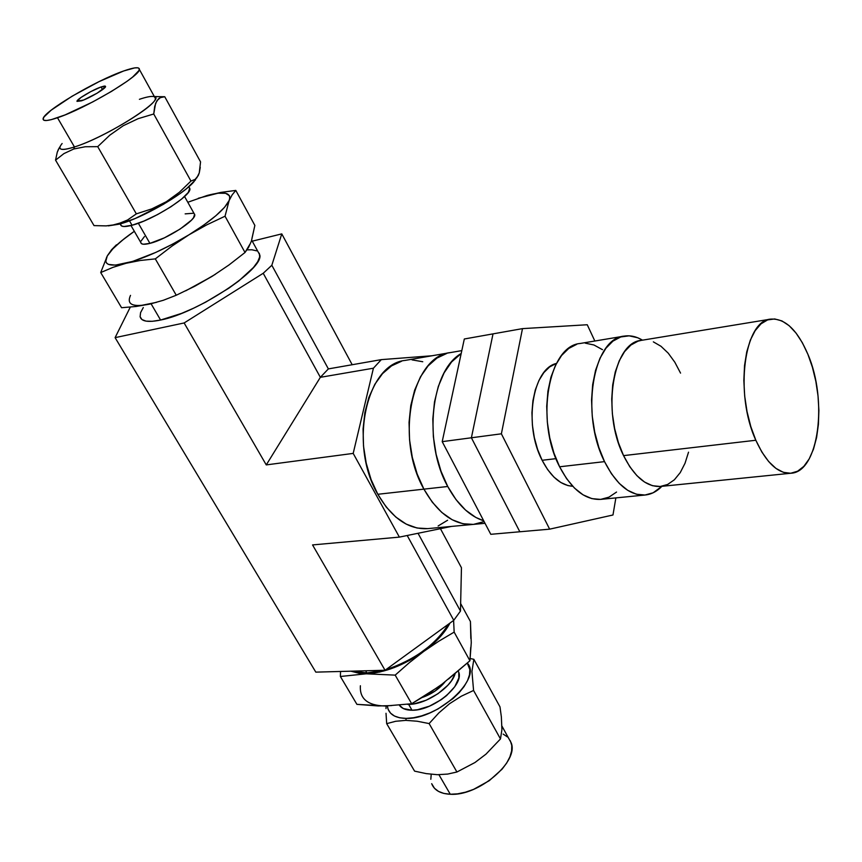 <?xml version="1.0" encoding="UTF-8"?>
<svg xmlns="http://www.w3.org/2000/svg" width="862" height="862" viewBox="0 0 862 862"><rect width="100%" height="100%" fill="white"/><g stroke="black" fill="none" stroke-linecap="round" stroke-linejoin="round"><path stroke-width="1.29" d="M401.541 361.253L391.553 365.865L382.534 373.612L374.862 384.247L368.893 397.371L364.895 412.489L363.074 428.974L363.516 446.117L366.221 463.206L371.059 479.487L377.815 494.282L423.91 489.142L377.815 494.282C391.919 518.234 408.523 529.688 427.627 528.632L473.313 524.398C454.446 525.421 437.982 513.666 423.91 489.142C394.645 438.327 412.09 355.877 450.514 352.569C412.09 355.877 394.645 438.327 423.91 489.142L417.165 474.014L412.305 457.356L409.558 439.889L409.051 422.369L410.786 405.549L414.665 390.13L420.516 376.759L428.058 365.941L436.937 358.086L446.785 353.431L436.937 358.086L428.058 365.941L420.516 376.759L414.665 390.13L410.786 405.549L409.051 422.369L409.558 439.889L412.305 457.356L417.165 474.014L423.91 489.142C437.982 513.666 454.446 525.421 473.313 524.398L485.026 523.309M440.439 528.686L461.45 567.735L440.439 528.686M252.243 241.177L281.777 233.882L352.192 364.734L281.777 233.882L271.832 265.27L263.222 273.276L184.134 322.959L115.099 337.645L130.291 307.109L115.099 337.645L315.815 672.134L115.099 337.645L184.134 322.959L266.261 464.909L184.134 322.959L263.222 273.276L320.352 377.319L263.222 273.276L271.832 265.27L328.368 368.904L271.832 265.27L281.777 233.882L252.243 241.177M315.815 672.134L385.055 670.259L312.55 544.924L399.375 537.112L353.194 453.401L266.261 464.909L320.352 377.319L328.368 368.904L381.306 359.626L328.368 368.904L320.352 377.319L373.418 368.203L353.194 453.401L266.261 464.909L320.352 377.319L373.418 368.203L381.306 359.626L373.418 368.203L353.194 453.401L399.375 537.112L451.451 526.423L399.375 537.112L312.55 544.924L385.055 670.259L453.768 620.317L407.198 535.507L453.768 620.317L460.47 611.072L418.038 533.287L460.47 611.072L461.45 567.735L460.47 611.072L453.768 620.317L385.055 670.259L315.815 672.134M431.97 355.769L381.306 359.626L431.97 355.769M422.757 361.738L412.079 359.885M450.287 352.601L405.312 360.381C366.415 363.872 348.453 444.652 377.815 494.282L386.176 506.964L395.798 517.038L406.228 524.128L417.046 528.018L427.649 528.632M438.133 525.971L447.593 520.249M473.324 524.398L462.862 523.74L452.141 519.732L441.797 512.448L432.25 502.137L423.91 489.142L447.734 486.491L423.91 489.142L432.25 502.137L441.797 512.448L452.141 519.732L462.862 523.74L473.324 524.398M483.701 520.788C469.768 516.306 457.787 504.873 447.734 486.491C422.908 442.271 430.881 370.498 461.181 353.528L451.569 361.975L444.102 372.88L438.316 386.392L434.491 401.961L432.81 418.964L433.36 436.678L436.129 454.339L440.988 471.18L447.734 486.491L456.041 499.637L465.555 510.088L475.856 517.459L483.701 520.788M473.507 524.376L483.668 521.715M493.021 333.874L464.316 338.992L493.021 333.874L471.395 437.777L442.206 441.646L464.316 338.992L442.206 441.646L471.395 437.777L519.829 531.768L490.79 534.311L442.206 441.646L490.79 534.311L519.829 531.768L471.395 437.777L519.829 531.768L549.644 529.16L519.829 531.768L471.395 437.777L493.021 333.874L471.395 437.777L501.382 433.812L471.395 437.777L493.021 333.874L522.491 328.627L493.021 333.874M587.248 324.748L522.491 328.627L501.382 433.812L549.644 529.16L612.979 514.991L615.867 497.891L612.979 514.991L549.644 529.16L501.382 433.812L522.491 328.627L587.248 324.748L594.845 341.018L587.248 324.748M556.044 363.559L549.6 366.943L543.847 372.599L539.009 380.347L535.313 389.872L532.921 400.83L531.94 412.769L532.414 425.203L534.332 437.605L537.619 449.468L542.133 460.286C550.786 476.783 560.99 485.446 572.745 486.287L567.929 485.575L560.839 482.504L553.986 477.128L547.661 469.628L542.133 460.286L556.001 458.649L542.133 460.286C523.471 425.203 532.371 368.807 556.443 363.43M623.959 336.148L580.191 343.475C548.523 345.791 535.033 420.322 559.61 466.784C571.506 489.347 585.255 500.208 600.868 499.367L645.207 495.014C629.906 495.801 616.341 484.681 604.531 461.633L559.61 466.784L604.531 461.633C580.137 414.169 593.056 338.281 624.153 336.115C630.262 335.156 636.371 336.503 642.513 340.156L637.686 337.753L629.141 335.835L620.78 336.945L612.925 341.126L605.911 348.27L600.027 358.139L595.545 370.38L592.679 384.517L591.558 399.968L592.248 416.098L594.726 432.196L598.885 447.593L604.531 461.633L611.427 473.734L619.272 483.42L627.708 490.316L636.393 494.228L644.991 495.025L653.159 492.773L661.897 486.319C656.93 491.448 651.37 494.346 645.229 495.003M576.743 344.304L568.737 348.453L561.561 355.51L555.527 365.229L550.915 377.276L547.93 391.165L546.713 406.336L547.338 422.154L549.773 437.939L553.932 453.035L559.61 466.784L566.571 478.625L574.501 488.097L583.057 494.842L591.882 498.635L600.631 499.4L608.96 497.148L616.556 492.051M602.495 349.681L593.961 344.994L585.266 343.151M770.456 319.155L641.253 340.371C612.99 342.257 601.407 411.939 623.56 455.621C634.313 476.912 646.672 487.181 660.626 486.448L791.036 473.227C778.009 473.841 766.264 462.851 755.834 440.256L623.56 455.621L755.834 440.256C734.338 393.848 744.165 320.524 770.628 319.123C784.97 318.143 797.393 329.866 807.888 354.282C827.962 400.367 818.803 471.977 791.068 473.227M807.888 354.282L802.371 342.742L796.068 333.098L789.183 325.717L781.963 320.933L774.679 318.951L767.6 319.91L761.006 323.843L755.166 330.652L750.339 340.113L746.74 351.89L744.542 365.51L743.841 380.444L744.682 396.035L747.042 411.648L750.813 426.593L755.834 440.256L761.879 452.076L768.678 461.569L775.94 468.4L783.386 472.333L790.691 473.26L797.587 471.223L803.826 466.364L809.192 458.896L813.491 449.156L816.594 437.53L818.404 424.449L818.889 410.387L818.016 395.841L815.84 381.306L812.424 367.298L807.888 354.282M641.436 340.339L638.009 341.169L630.909 345.037L624.573 351.621L619.282 360.693L615.263 371.931L612.699 384.905L611.729 399.074L612.376 413.846L614.649 428.619L618.431 442.734L623.56 455.621L629.81 466.751L636.91 475.662L644.55 482.052L652.426 485.694L660.227 486.491L667.641 484.466L674.386 479.768L680.247 472.602L685.01 463.293L688.533 452.184M680.549 373.106L674.827 362.223L668.233 353.161L660.982 346.276L653.342 341.858M106.123 225.887L119.279 224.163L106.166 225.887L94.023 225.607L55.556 160.149L63.928 153.598L73.776 148.986L74.455 146.96C61.008 151.065 56.892 149.913 62.118 143.523M59.607 147.143L57.258 152.218L55.556 160.149L94.023 225.607L106.166 225.887M194.64 214.196L193.519 217.73L191.439 220.176L180.083 229.076L164.405 237.837L149.913 243.364L138.34 223.236L149.913 243.364C166.215 239.517 196.245 220.241 194.747 214.713L194.047 213.453M59.834 147.521C59.866 150.214 64.736 150.031 74.455 146.96L57.495 117.749C47.798 121.014 43.003 121.402 43.111 118.913C42.691 111.931 95.747 80.543 123.643 70.986L99.119 81.599L72.128 96.188L51.127 110.207L44.027 116.952L43.1 119.107L44.027 120.303L46.796 120.486L51.343 119.635L65.038 114.926L92.687 101.953L111.478 91.415L126.962 81.362L132.662 77.03L138.933 70.587L139.321 68.701L137.877 67.807L134.666 67.904L123.643 70.986C134.235 67.268 139.482 66.751 139.375 69.445C140.355 75.985 85.187 108.709 57.495 117.749L74.455 146.96C102.212 138.48 156.722 105.595 155.375 98.419L154.492 96.813M101.048 86.965L102.546 89.616L101.048 86.965L104.291 86.081L105.207 86.081L105.412 86.965L97.18 93.15L83.625 100.014L76.987 101.242C76.804 99.216 92.773 89.756 101.048 86.965L105.584 86.545C105.821 88.527 89.659 98.106 81.394 100.854L76.987 101.36L80.953 97.492L90.887 91.555L101.048 86.965M143.297 307.551L140.581 312.615L140.107 316.677L141.95 319.554L146.066 321.138L152.358 321.3L160.591 320.039L151.098 303.801L160.591 320.039C197.312 313.1 264.181 268.728 259.785 254.958L257.975 251.639M189.759 188.121L188.282 192.463L181.677 199.014L170.881 206.794L157.584 214.563L143.9 221.06L132.037 225.262L123.869 226.512L121.574 225.973L120.561 224.422C120.874 226.9 124.699 227.18 132.037 225.262L129.462 220.791L132.037 225.262C152.8 220.101 191.623 195.491 189.888 188.789L189.037 187.269M156.528 302.336L136.024 306.484L121.574 307.723L100.714 272.554L112.965 267.349L126.121 263.276L140.269 260.486L155.311 258.88L176.257 295.235L163.371 300.267L149.956 304.06M124.117 238.806L111.564 249.743L107.287 255.939L100.714 272.554L121.574 307.723L136.024 306.484L149.977 304.06C132.823 307.518 126.326 304.62 130.507 295.375M251.973 238.332L254.861 225.424L235.8 190.416L221.06 192.377L207.117 195.48L187.797 202.268L207.117 195.48C224.368 190.933 231.706 192.603 229.152 200.501L232.19 194.812L235.8 190.416L254.861 225.424L251.402 241.155L248.568 247.351L245.013 252.491L225.036 216.211L229.842 197.851L229.464 195.749L225.618 193.293L217.978 193.217L198.314 198.26M215.306 274.342L194.683 286.303L176.257 295.235L155.311 258.88L171.84 246.198L188.961 234.82L206.729 224.874L225.036 216.211L245.013 252.491L229.044 264.925L212.3 276.239L185.847 290.753M185.729 290.806L212.3 276.239L229.044 264.925L245.013 252.491L249.764 244.474M116.424 244.819L111.564 249.743L107.287 255.939C111.392 249.183 120.4 240.972 134.321 231.296L121.908 240.584L112.814 248.881L107.287 255.939L105.778 261.251L106.619 263.125L108.515 264.408L115.422 265.119L132.673 261.412L155.753 252.426L172.529 244.172L188.961 234.82L203.788 225.068L215.942 215.672L224.573 207.289L229.152 200.501C224.853 209.315 211.459 220.747 188.961 234.82L206.729 224.874L225.036 216.211L229.152 200.501L232.19 194.812L235.8 190.416L221.06 192.377L207.117 195.48M149.913 243.364L143.48 244.237L141.637 243.763L140.765 242.448C141.066 244.496 144.116 244.797 149.913 243.364M141.012 241.101L144.45 236.554M185.158 213.873L193.648 213.226M55.674 159.298L55.556 160.149L63.928 153.598L73.776 148.986L85.252 146.745L97.718 146.648L136.336 213.873L97.718 146.648L109.786 135.194L123.266 125.712L138.125 118.687L153.738 113.989L190.955 181.063L179.361 192.291L166.312 201.719L151.787 208.884L136.336 213.873L127.565 219.982L122.684 222.342L111.941 225.294M200.253 167.433L199.262 172.874L196.848 177.777L195.146 179.371L190.955 181.063L153.738 113.989L155.623 103.257L158.436 98.893L160.31 97.654L164.75 96.727L200.555 161.894L199.262 172.874L198.228 175.611L195.146 179.371L190.955 181.063L179.361 192.291L166.312 201.719L151.787 208.884L136.336 213.873L127.565 219.982L117.447 224.131L119.279 224.163L135.334 218.442L163.241 204.423L179.942 193.67L186.666 188.541L195.566 179.77M200.555 161.894L164.75 96.727L159.017 96.663M58.551 148.986L57.258 152.218M108.321 225.866L119.279 224.163C141.433 218.474 182.852 194.898 193.875 181.817L195.803 178.854M140.075 316.473C141.077 321.44 147.919 322.625 160.591 320.039L181.58 313.391L193.465 308.251L205.641 302.174L228.753 288.253L238.72 281.012L253.482 267.468L257.727 261.692L259.677 256.908L259.311 253.256M256.682 250.853L251.93 249.775L246.995 249.861M139.407 99.313C146.228 97.018 150.947 96.081 153.565 96.522C168.963 97.223 107.222 136.961 74.455 146.96L73.776 148.986L85.252 146.745L97.718 146.648L109.786 135.194L123.266 125.712L138.125 118.687L153.738 113.989L154.707 106.328L156.862 100.757L160.31 97.654L164.75 96.727L158.996 96.663M188.961 234.82C165.655 248.762 144.708 258.255 126.121 263.276L140.269 260.486L155.311 258.88L171.84 246.198L188.961 234.82M126.121 263.276C109.011 267.188 102.74 264.742 107.287 255.939L100.714 272.554L112.965 267.349L126.121 263.276M212.3 276.239L194.683 286.303L176.257 295.235L163.371 300.267L149.977 304.06M405.808 720.373L406.217 718.391C394.764 718.121 388.471 713.995 387.35 705.989L388.137 709.34L390.572 713.176L394.494 716.042L399.774 717.809L406.217 718.391L405.808 720.373L417.143 721.225L429.114 723.574L438.812 712.949L449.555 703.704L461.31 696.205L473.572 690.462L471.934 671.444L473.852 659.301L499.992 706.872L501.361 716.904L501.91 729.672L500.477 738.939L473.572 690.462L500.477 738.939L486.006 754.121L474.962 762.525L456.925 772.007L429.114 723.574L456.925 772.007L447.669 774.076L437.368 774.701L426.27 773.623L414.59 771.134L386.682 723.649L395.68 721.278L405.808 720.373L417.143 721.225L429.114 723.574L438.812 712.949L449.555 703.704L461.31 696.205L473.572 690.462L471.934 671.444L473.852 659.301L470.221 658.557L473.852 659.301L499.992 706.872L501.361 716.904L501.91 729.672L500.477 738.939L486.006 754.121L474.962 762.525L456.925 772.007L447.669 774.076L437.368 774.701L426.27 773.623L414.59 771.134L386.682 723.649L395.68 721.278L405.808 720.373M386.014 713.283L386.682 723.649L386.014 713.283M386.09 706.01L385.993 708.607L386.09 706.01M422.294 697.455C431.69 694.115 439.211 688.975 444.878 682.036L435.138 691.012L422.294 697.455M510.336 740.781L511.769 745.501L511.629 750.921L509.927 756.836L506.694 763.021L502.04 769.216L489.25 780.692L473.583 789.376L465.458 792.2L457.582 793.848L450.276 794.258L438.93 774.712L450.276 794.258C478.529 796.359 519.215 761.502 511.177 742.828L508.602 738.163M365.628 670.776L366.9 672.953L383.849 670.291L366.9 672.953L358.473 672.403L353.571 671.11L366.9 672.953L365.628 670.776M385.745 669.752C414.654 659.947 435.525 644.776 448.38 624.228L444.415 630.467L437.756 638.397L429.448 646.144L419.816 653.407L409.267 659.872L398.244 665.248L385.745 669.752M408.631 704.362L412.025 710.234C433.036 710.924 464.241 685.204 458.735 672.112L458.843 678.006L454.77 686.712L446.581 695.591L441.312 699.642L429.459 706.161L417.467 709.738L412.025 710.234L408.631 704.362L407.532 704.351L408.631 704.362C425.397 704.696 451.095 687.779 455.061 673.933L451.462 680.808L447.809 685.301L437.961 693.727L426.087 700.256L414.083 703.855L408.631 704.362M470.835 638.516L470.426 621.534L460.642 603.551L470.426 621.534L471.266 642.75L469.93 660.755L442.098 684.116L427.207 694.373L411.67 703.748L385.088 706.021L356.911 704.351L340.382 676.487L356.911 704.351L378.192 705.956L391.563 705.59M340.533 671.466L340.382 676.487L366.253 673.815L395.184 675.129L411.67 703.748L395.184 675.129L409.213 662.781L423.705 651.457L438.715 641.274L454.155 632.115L469.93 660.755L454.155 632.115L453.606 620.424L454.155 632.115L438.715 641.274L423.705 651.457L435.957 641.199L441.085 635.822L449.964 623.075C444.867 632.805 436.118 642.265 423.705 651.457C403.89 665.324 384.743 672.78 366.253 673.815L379.689 672.048L394.473 667.49L409.525 660.454L423.705 651.457L409.213 662.781L395.184 675.129L366.253 673.815L350.877 671.186L360.348 673.61L366.253 673.815L340.382 676.487L340.533 671.466M448.434 679.094L469.93 660.755L470.727 647.394M360.391 685.753C359.497 698.78 367.729 705.536 385.088 706.021L411.67 703.748L435.278 688.803M467.323 663.169L469.833 669.591L469.499 674.784L467.57 680.506L464.09 686.54L459.187 692.639L453.046 698.565L438.058 708.92L429.826 712.917L421.561 715.902L413.577 717.744L406.217 718.391C437.67 719.608 482.472 678.372 467.323 663.169M399.418 705.278L403.319 708.542L412.025 710.234C405.959 710.213 401.757 708.564 399.418 705.278M503.16 734.09L507.427 736.935M450.276 794.258L443.822 793.428L438.489 791.391L434.459 788.267L431.69 783.677C434.243 790.228 440.439 793.762 450.276 794.258M430.828 779.28L431.215 774.291M450.514 352.569L461.816 350.608M194.747 214.713L184.565 196.493M139.375 69.445L155.375 98.419M259.785 254.958L251.726 240.218M189.888 188.789L188.767 186.774M120.561 224.422L120.249 223.883M140.765 242.448L130.992 225.532M163.651 96.792L154.341 96.544M511.177 742.828L501.964 726.149M458.25 671.229L458.735 672.112"/></g></svg>
